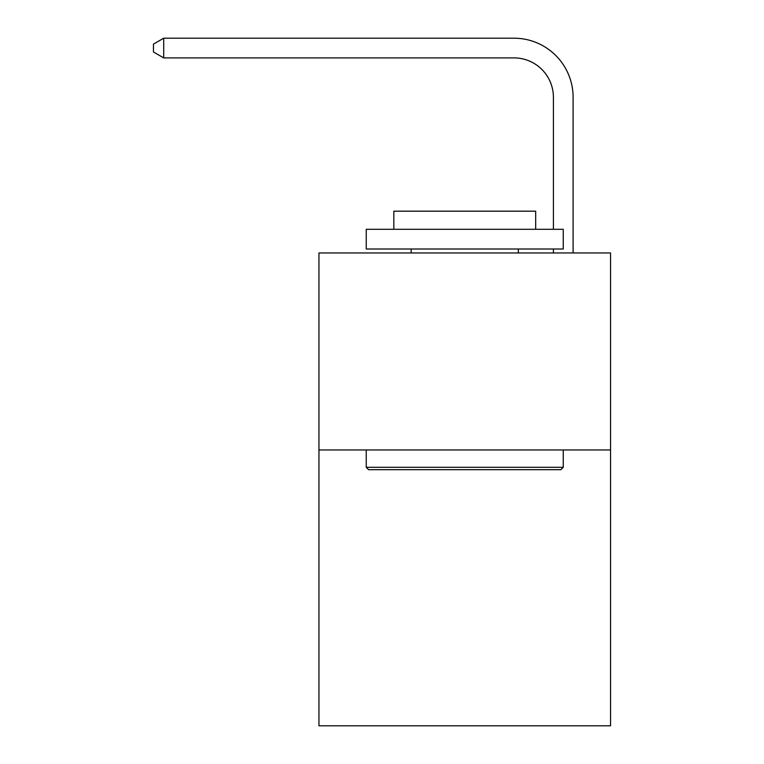 <?xml version="1.0" encoding="UTF-8"?>
<svg xmlns="http://www.w3.org/2000/svg" width="764" height="764" viewBox="0 0 764 764"><rect width="100%" height="100%" fill="white"/><g stroke="black" fill="none" stroke-linecap="round" stroke-linejoin="round"><path stroke-width="1.15" d="M610.541 449.967L610.541 725.8L318.951 725.8L318.951 252.951L610.541 252.951L610.541 449.967L318.951 449.967M553.403 229.305L553.403 97.305A39.403 39.403 0.4 0 0 514 57.902L163.706 57.902L163.706 38.2L514 38.2A59.105 59.105 -179.6 0 1 573.105 97.305L573.105 252.951M368.601 469.679L366.243 467.31L563.259 467.31L560.891 469.679L368.601 469.679M563.259 229.305L563.259 249.007L366.243 249.007L366.243 229.305L563.259 229.305M393.823 229.305L393.823 211.179L535.679 211.179L535.679 229.305M563.259 449.967L563.259 467.31M366.243 449.967L366.243 467.31M518.336 249.007L518.336 252.951M411.156 249.007L411.156 252.951M553.403 97.305A39.403 39.403 0.4 0 0 514 57.902A39.403 39.403 0.4 0 1 553.403 97.305A39.403 39.403 0.4 0 0 514 57.902A39.403 39.403 0.4 0 1 553.403 97.305A39.403 39.403 0.4 0 0 514 57.902A39.403 39.403 0.4 0 1 553.403 97.305A39.403 39.403 0.4 0 0 514 57.902A39.403 39.403 0.4 0 1 553.403 97.305A39.403 39.403 0.4 0 0 514 57.902A39.403 39.403 0.4 0 1 553.403 97.305A39.403 39.403 0.4 0 0 514 57.902M553.403 252.951L553.403 249.007M163.706 57.902L153.459 51.99L153.459 44.111L163.706 38.2"/></g></svg>
